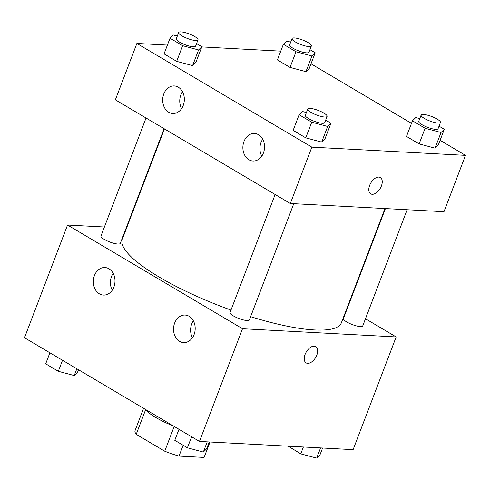 <?xml version="1.0" encoding="UTF-8"?>
<svg xmlns="http://www.w3.org/2000/svg" width="490" height="490" viewBox="0 0 490 490"><rect width="100%" height="100%" fill="white"/><g stroke="black" fill="none" stroke-linecap="round" stroke-linejoin="round"><path stroke-width="0.73" d="M209.965 441.998L204.073 457.421A37.044 8.71 20.9 0 0 204.287 457.005L210.02 441.998M204.073 457.421L179.028 456.086A37.044 8.71 20.9 0 1 164.738 451.216L136.214 434.312A37.044 8.71 20.9 0 1 135.075 430.575L143.576 408.311M145.585 409.775L136.214 434.312M174.189 426.453L164.738 451.216M173.65 426.135A37.926 8.918 -159.1 0 1 155.771 417.492A37.926 8.918 -159.1 0 1 145.132 409.236M183.156 445.281L179.028 456.086M145.518 409.462A55.168 12.973 20.9 0 0 149.56 411.857M365.485 318.757L396.159 336.936L353.119 449.649L199.473 441.435L24.5 337.751L67.54 225.039L104.401 227.011M306.134 362.906A9.482 5.439 120.7 0 0 316.834 355.06A9.482 5.439 -59.3 0 1 306.134 362.906A9.482 5.439 -59.3 0 1 306.287 351.973A9.482 5.439 -59.3 0 1 315.799 346.589A9.482 5.439 -59.3 0 1 316.834 355.06A9.482 5.439 120.7 0 0 315.799 346.589M396.159 336.936L242.513 328.729L199.473 441.435M347.079 307.855L347.428 308.057M126.108 228.168L126.518 228.193M189.146 316.301A13.793 10.823 93.1 0 1 194.824 332.055A13.793 10.823 93.1 0 1 183.628 342.596A13.793 10.823 93.1 0 1 173.558 328.245A13.793 10.823 93.1 0 1 185.097 315.052A13.793 10.823 93.1 0 1 189.146 316.301M108.952 268.777A13.793 10.823 93.1 0 1 114.629 284.531A13.793 10.823 93.1 0 1 103.433 295.072A13.793 10.823 93.1 0 1 93.357 280.721A13.793 10.823 93.1 0 1 104.903 267.528A13.793 10.823 93.1 0 1 108.952 268.777M242.513 328.729L67.54 225.039M193.354 320.827A13.793 10.823 -86.9 0 0 192.448 337.726M113.153 273.31A13.793 10.823 -86.9 0 0 112.253 290.203M275.129 194.481L230.055 312.516A10.345 2.432 20.9 0 0 238.851 318.482A10.345 2.432 20.9 0 0 249.379 319.897L293.761 203.675M146.038 117.986L100.965 236.021A10.345 2.432 20.9 0 0 109.76 241.987A10.345 2.432 20.9 0 0 120.289 243.401L164.095 128.686M385.416 208.575L343.41 318.574A10.345 2.432 20.9 0 0 352.206 324.539A10.345 2.432 20.9 0 0 362.735 325.954L407.116 209.732M164.438 128.888L122.329 239.169A117.233 27.569 20.9 0 0 230.986 310.072M250.617 316.669A117.233 27.569 20.9 0 0 341.371 322.812L384.999 208.55M115.364 99.807L290.331 203.497L311.854 147.141L136.882 43.451L115.364 99.807M440.1 140.299L465.5 155.348L443.983 211.704L290.331 203.497M263.424 152.996A13.793 10.823 93.1 0 1 252.969 161.008A13.793 10.823 93.1 0 1 242.899 146.657A13.793 10.823 93.1 0 1 254.439 133.464A13.793 10.823 93.1 0 1 258.487 134.713A13.793 10.823 93.1 0 1 263.424 152.996M163.789 93.951A13.793 10.823 93.1 0 1 174.244 85.94A13.793 10.823 93.1 0 1 178.293 87.189A13.793 10.823 93.1 0 1 183.971 102.943A13.793 10.823 93.1 0 1 172.774 113.484A13.793 10.823 93.1 0 1 163.789 93.951M305.95 71.663L309.239 68.435L305.95 71.663L290.037 67.412L305.95 71.663L311.928 56.007L296.015 51.756L283.385 44.272L286.675 41.044L290.68 42.116M277.407 59.927L290.037 67.412L277.407 59.927L283.385 44.272M435.04 148.164L438.329 144.936L435.04 148.164L419.128 143.907L435.04 148.164L441.018 132.508L425.106 128.251L412.476 120.773L415.765 117.539L419.771 118.611M406.498 136.422L419.128 143.907L406.498 136.422L412.476 120.773M321.685 142.106L324.974 138.878L321.685 142.106L305.766 137.849L321.685 142.106L327.663 126.451L311.744 122.194L299.121 114.715L302.41 111.487L306.409 112.553M293.143 130.365L305.766 137.849L293.143 130.365L299.121 114.715M136.882 43.451L167.402 45.086M201.788 46.917L280.764 51.138M465.5 155.348L311.854 147.141M311.009 63.798L411.49 123.345M192.595 65.605L195.884 62.377L192.595 65.605L176.676 61.354L192.595 65.605L198.573 49.949L182.654 45.699L170.03 38.214L173.319 34.986L177.319 36.058M164.052 53.869L176.676 61.354L164.052 53.869L170.03 38.214M262.695 139.24A13.793 10.823 -86.9 0 0 261.789 156.138M182.494 91.722A13.793 10.823 -86.9 0 0 181.594 108.615M370.691 193.838A9.482 5.439 120.7 0 0 372.235 194.291A9.482 5.439 -59.3 0 1 370.691 193.838A9.482 5.439 -59.3 0 1 370.85 182.911A9.482 5.439 -59.3 0 1 380.363 177.527A9.482 5.439 -59.3 0 1 380.853 187.241A9.482 5.439 -59.3 0 1 372.241 194.291A9.482 5.439 120.7 0 0 380.853 187.241A9.482 5.439 120.7 0 0 380.356 177.527M309.943 49.655L315.217 52.779L311.928 56.007M292.028 38.575L289.639 44.835A10.345 2.432 20.9 0 0 298.435 50.801A10.345 2.432 20.9 0 0 308.963 52.216L311.358 45.956A10.345 2.432 20.9 0 0 305.515 41.252A10.345 2.432 20.9 0 0 294.404 37.944A10.345 2.432 20.9 0 0 292.028 38.575A10.345 2.432 20.9 0 0 300.823 44.535A10.345 2.432 20.9 0 0 311.358 45.956M296.015 51.756L290.037 67.412M315.217 52.779L309.239 68.435M439.034 126.151L444.308 129.28L441.018 132.508M421.118 115.07L418.73 121.336A10.345 2.432 20.9 0 0 427.525 127.296A10.345 2.432 20.9 0 0 438.054 128.717L440.449 122.451A10.345 2.432 20.9 0 0 434.606 117.747A10.345 2.432 20.9 0 0 423.495 114.44A10.345 2.432 20.9 0 0 421.118 115.07A10.345 2.432 20.9 0 0 429.914 121.036A10.345 2.432 20.9 0 0 440.449 122.451M425.106 128.251L419.128 143.907M444.308 129.28L438.329 144.936M196.588 43.598L201.862 46.722L198.573 49.949M178.672 32.518L176.284 38.777A10.345 2.432 20.9 0 0 185.079 44.743A10.345 2.432 20.9 0 0 195.608 46.158L197.997 39.898A10.345 2.432 20.9 0 0 192.16 35.194A10.345 2.432 20.9 0 0 181.043 31.887A10.345 2.432 20.9 0 0 178.672 32.518A10.345 2.432 20.9 0 0 187.468 38.477A10.345 2.432 20.9 0 0 197.997 39.898M182.654 45.699L176.676 61.354M201.862 46.722L195.884 62.377M325.679 120.099L330.952 123.223L327.663 126.451M307.763 109.013L305.374 115.279A10.345 2.432 20.9 0 0 314.17 121.238A10.345 2.432 20.9 0 0 324.699 122.659L327.087 116.393A10.345 2.432 20.9 0 0 321.25 111.689A10.345 2.432 20.9 0 0 310.133 108.388A10.345 2.432 20.9 0 0 307.763 109.013A10.345 2.432 20.9 0 0 316.558 114.979A10.345 2.432 20.9 0 0 327.087 116.393M311.744 122.194L305.766 137.849M330.952 123.223L324.974 138.878M322.598 448.013L319.97 454.885L316.681 458.113L300.768 453.856L288.212 446.176M320.582 447.909L316.681 458.113M303.39 446.99L300.768 453.856M78.51 369.754L77.524 372.327L74.235 375.56L58.316 371.304L45.693 363.819L49.9 352.8M76.832 368.762L74.235 375.56M62.524 360.285L58.316 371.304M209.236 441.955L206.615 448.828L203.326 452.056L187.413 447.799L174.783 440.32L178.991 429.301M207.221 441.851L203.326 452.056M191.621 436.78L187.413 447.799"/></g></svg>
